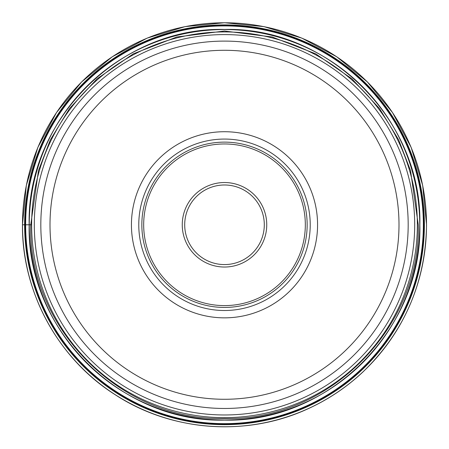 <?xml version="1.0" encoding="UTF-8"?>
<svg xmlns="http://www.w3.org/2000/svg" width="449" height="449" viewBox="0 0 449 449"><rect width="100%" height="100%" fill="white"/><g stroke="black" fill="none" stroke-linecap="round" stroke-linejoin="round"><path stroke-width="0.67" d="M22.489 224.781A202.011 202.011 0 0 0 224.5 426.791A202.011 202.011 0 0 0 426.511 224.781A202.011 202.011 0 0 0 224.5 22.776A202.011 202.011 0 0 0 22.489 224.781L25.144 224.781A199.356 199.356 0 0 1 224.5 25.43A199.356 199.356 0 0 1 423.856 224.781A199.356 199.356 0 0 1 224.5 424.137A199.356 199.356 0 0 1 25.144 224.781L29.163 224.781C26.485 329.162 120.119 422.795 224.5 420.118C328.881 422.795 422.515 329.162 419.837 224.781C422.509 120.405 328.881 26.772 224.5 29.449C120.119 26.772 26.491 120.405 29.163 224.781L30.734 224.781C28.079 328.32 120.961 421.201 224.5 418.547C328.039 421.201 420.921 328.32 418.266 224.781L410.515 170.53L398.667 139.875L379.512 108.523L351.904 78.794L315.681 53.813L272.195 36.981L224.5 31.02L176.805 36.981L133.319 53.813L97.096 78.794L69.488 108.523L50.333 139.875L38.485 170.53L30.734 224.781L31.632 224.781A192.868 192.868 0 0 1 224.5 31.918A192.868 192.868 0 0 1 417.368 224.781A192.868 192.868 0 0 1 224.5 417.649A192.868 192.868 0 0 1 31.632 224.781A192.868 192.868 0 0 1 224.5 31.918A192.868 192.868 0 0 1 417.368 224.781A192.868 192.868 0 0 1 224.5 417.649A192.868 192.868 0 0 1 31.632 224.691M408.18 224.915A183.68 183.68 0 0 1 224.433 408.467A183.68 183.68 0 0 1 40.82 224.652A183.68 183.68 0 0 1 224.567 41.1A183.68 183.68 0 0 1 408.18 224.915A183.68 183.68 0 0 1 224.433 408.467A183.68 183.68 0 0 1 40.82 224.652A183.68 183.68 0 0 1 224.567 41.1A183.68 183.68 0 0 1 408.18 224.915M131.434 224.781A93.066 93.066 0 0 0 224.5 317.847A93.066 93.066 0 0 0 317.566 224.781A93.066 93.066 0 0 0 224.5 131.72A93.066 93.066 0 0 0 131.434 224.781M138.78 224.781A85.72 85.72 0 0 0 224.5 310.5A85.72 85.72 0 0 0 310.22 224.781A85.72 85.72 0 0 0 224.5 139.067A85.72 85.72 0 0 0 138.78 224.781M141.845 224.781A82.655 82.655 0 0 0 224.5 307.442A82.655 82.655 0 0 0 307.155 224.781A82.655 82.655 0 0 0 224.5 142.125A82.655 82.655 0 0 0 141.845 224.781M264.298 224.691A39.798 39.798 0 0 0 224.455 184.988A39.798 39.798 0 0 0 184.702 224.876A39.798 39.798 0 0 0 224.545 264.579A39.798 39.798 0 0 0 264.298 224.691M31.307 224.781L30.734 224.781M24.616 224.781A199.884 199.884 0 0 1 224.5 24.897A199.884 199.884 0 0 1 424.384 224.781A199.884 199.884 0 0 1 224.5 424.664A199.884 199.884 0 0 1 24.616 224.781M423.547 224.781A199.047 199.047 0 0 0 224.5 25.733A199.047 199.047 0 0 0 25.453 224.781A199.047 199.047 0 0 0 224.5 423.834A199.047 199.047 0 0 0 423.547 224.781M25.644 224.781A198.856 198.856 180 0 1 224.5 25.924A198.856 198.856 180 0 1 423.356 224.781A198.856 198.856 0 0 1 224.5 423.643A198.856 198.856 0 0 1 25.644 224.781M29.258 224.781A195.242 195.242 0 0 1 224.5 29.544A195.242 195.242 0 0 1 419.742 224.781A195.242 195.242 0 0 1 224.5 420.023A195.242 195.242 0 0 1 29.258 224.781M414.691 224.781A190.191 190.191 0 0 0 224.5 34.59A190.191 190.191 0 0 0 34.309 224.781A190.191 190.191 0 0 0 224.5 414.971A190.191 190.191 0 0 0 414.691 224.781M398.998 224.91A174.498 174.498 0 0 0 224.562 50.288A174.498 174.498 0 0 0 50.002 224.781A174.498 174.498 0 0 0 224.438 399.279A174.498 174.498 0 0 0 398.998 224.91M305.32 224.781A80.82 80.82 0 0 1 224.5 305.601A80.82 80.82 0 0 1 143.68 224.781A80.82 80.82 0 0 1 224.5 143.961A80.82 80.82 0 0 1 305.32 224.781M266.745 224.781A42.245 42.245 0 0 0 224.449 182.535A42.245 42.245 0 0 0 182.255 224.882A42.245 42.245 0 0 0 224.551 267.032A42.245 42.245 0 0 0 266.745 224.781M426.55 224.781L422.666 185.364L411.172 147.463L392.499 112.531L367.372 81.914L336.756 56.787L301.823 38.114L263.922 26.614L224.506 22.731L185.083 26.614L147.182 38.109L112.25 56.782L81.634 81.909L56.507 112.525L37.834 147.457L26.334 185.364L22.45 224.781C21.838 291.985 58.112 358.65 114.899 394.525C170.968 431.523 246.647 437.146 307.649 408.932C328.067 399.683 346.454 387.397 362.814 372.069C404.353 331.755 425.596 282.662 426.55 224.781"/></g></svg>
